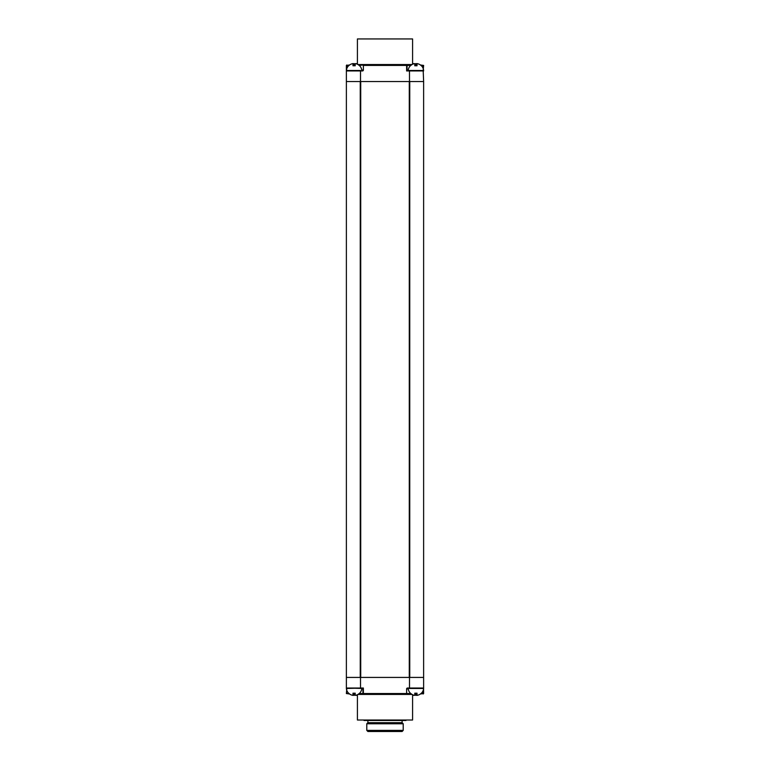 <?xml version="1.0" encoding="UTF-8"?>
<svg xmlns="http://www.w3.org/2000/svg" width="770" height="770" viewBox="0 0 770 770"><rect width="100%" height="100%" fill="white"/><g stroke="black" fill="none" stroke-linecap="round" stroke-linejoin="round"><path stroke-width="1.16" d="M423.625 688.024L409.505 688.024L409.505 677.427L409.476 688.467L407.513 688.024L423.625 688.024L423.625 688.909L423.625 677.427L346.375 677.427L346.375 688.024L362.93 688.467L362.93 693.539L359.167 693.539M355.201 693.982L352.997 693.982M349.59 693.982L346.375 693.539L346.818 688.467M411.382 693.982L358.618 693.982L363.373 693.982L358.618 693.982L363.373 693.982L362.93 693.539M423.567 688.909L423.625 693.539L420.41 693.982M417.003 693.982L414.799 693.982M412.585 694.694L412.585 720.027L357.415 720.027L357.415 694.694M357.415 720.027L412.585 720.027M348.589 693.221L348.589 693.221A7.758 7.758 0 0 1 346.375 688.467L363.373 688.024L363.373 693.539L406.627 693.539L406.627 688.909A0.886 0.886 0 0 1 407.513 688.024M349.041 693.539L346.375 693.539L346.818 690.44M406.627 693.982L406.627 688.909M407.513 688.467L407.07 688.909L408.225 688.909M423.182 690.44L423.182 693.982L423.625 693.539L420.959 693.539M417.003 695.127A7.681 7.681 0 0 1 415.896 695.368L415.896 693.982M412.585 695.127A7.681 7.681 0 0 0 413.692 695.368L413.692 695.127M357.415 695.127A7.681 7.681 0 0 1 356.308 695.368L356.308 695.127M352.997 695.127A7.681 7.681 0 0 0 354.104 695.368L354.104 693.982M410.439 693.164L410.439 693.164A7.681 7.681 0 0 0 414.799 695.368L414.799 693.164A7.758 5.448 180 0 0 417.003 693.164A7.758 5.448 180 0 1 414.799 693.164M408.177 688.467A7.758 7.758 0 0 0 410.381 693.221M423.625 688.467A7.758 7.758 0 0 1 421.411 693.221L421.411 693.221M421.363 693.164A7.681 7.681 0 0 1 417.003 695.368L417.003 693.164M361.823 688.467A7.758 7.758 0 0 1 359.619 693.221L359.619 693.221M352.997 693.164A7.758 5.448 180 0 0 355.201 693.164A7.758 5.448 180 0 1 352.997 693.164L352.997 695.368A7.681 7.681 0 0 1 348.637 693.164M359.561 693.164A7.681 7.681 0 0 1 355.201 695.368L355.201 693.164M367.896 731.5L402.104 731.5L403.211 730.393L366.789 730.393L367.896 731.5M367.896 720.47L367.896 722.674L366.789 723.771L403.211 723.771L403.211 730.393M366.789 723.771L366.789 730.393M367.896 722.674L402.104 722.674L403.211 723.771M402.104 720.47L402.104 722.674M364.037 720.47L405.963 720.47M423.625 677.427L423.625 81.533L409.505 81.533L409.476 70.503L407.07 70.503L407.07 65.421L410.833 65.421M423.625 81.533L423.182 70.503L409.476 70.503L409.505 81.533L346.375 81.533L346.375 65.421L349.041 65.421M409.274 677.427L409.274 81.533M360.726 677.427L360.726 81.533M346.375 677.427L346.375 81.533M414.799 64.988L417.003 64.988M420.41 64.988L423.625 65.421L423.182 70.503M406.627 64.988L363.373 65.421L406.627 65.421L406.627 70.946L412.585 70.503M364.48 64.988L358.618 64.988L363.373 64.988L363.373 70.06A0.886 0.886 0 0 1 362.487 70.946L346.375 70.946L346.818 70.06M346.375 65.421L349.59 64.988M352.997 64.988L355.201 64.988M358.618 64.988L411.382 64.988M357.415 64.266L357.415 38.943L412.585 38.943L412.585 64.266M412.585 38.943L357.415 38.943M348.589 65.748L348.589 65.748A7.758 7.758 0 0 0 346.375 70.503L360.524 70.503M362.487 70.946L362.93 70.06L361.775 70.06M346.433 70.06L346.375 70.946M346.818 64.988L346.818 68.53M359.167 65.421L363.373 64.988L363.373 70.06M412.585 63.843A7.681 7.681 0 0 1 413.692 63.602L413.692 63.843M417.003 63.843A7.681 7.681 0 0 0 415.896 63.602L415.896 64.988M350.793 70.503L347.482 70.503M352.997 63.843A7.681 7.681 0 0 1 354.104 63.602L354.104 64.988M357.415 63.843A7.681 7.681 0 0 0 356.308 63.602L356.308 63.843M359.561 65.796L359.561 65.796A7.681 7.681 0 0 0 355.201 63.602L355.201 65.796A7.758 5.448 0 0 0 352.997 65.796A7.758 5.448 0 0 1 355.201 65.796M361.823 70.503A7.758 7.758 0 0 0 359.619 65.748M348.637 65.796A7.681 7.681 0 0 1 352.997 63.602L352.997 65.796M421.411 65.748L421.411 65.748A7.758 7.758 0 0 1 423.625 70.503L408.177 70.503A7.758 7.758 0 0 1 410.381 65.748L410.381 65.748M417.003 65.796A7.758 5.448 0 0 0 414.799 65.796A7.758 5.448 0 0 1 417.003 65.796L417.003 63.602A7.681 7.681 0 0 1 421.363 65.796M410.439 65.796A7.681 7.681 0 0 1 414.799 63.602L414.799 65.796M412.065 694.425L357.935 694.425M346.375 688.024L363.373 688.024M355.201 693.539L352.997 693.539M360.514 677.427L360.514 688.024L360.495 677.427M417.003 693.539L414.799 693.539M410.833 693.539L407.07 693.539M409.756 677.427L409.756 81.533M360.244 677.427L360.244 81.533M357.935 64.545L412.065 64.545M423.625 70.946L406.627 70.946M420.959 65.421L423.182 65.421L423.182 68.53M414.799 65.421L417.003 65.421M360.514 81.533L360.514 70.946L360.495 81.533M352.997 65.421L355.201 65.421M409.476 688.467L423.182 688.467"/></g></svg>
